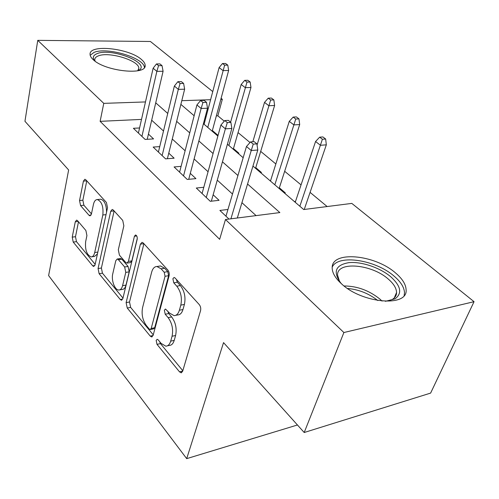 <?xml version="1.0" encoding="UTF-8"?>
<svg xmlns="http://www.w3.org/2000/svg" width="499" height="499" viewBox="0 0 499 499"><rect width="100%" height="100%" fill="white"/><g stroke="black" fill="none" stroke-linecap="round" stroke-linejoin="round"><path stroke-width="0.75" d="M156.168 340.38L156.998 344.354L179.503 371.83L181.106 372.79L182.646 371.281L200.548 310.677C201.035 308.388 200.598 306.349 199.232 304.565L175.08 277.999L174.101 277.463L172.885 278.729L173.764 282.839L176.783 286.189C180.906 291.647 182.254 297.953 180.819 305.114L179.384 310.228C178.299 313.771 176.527 315.58 174.076 315.642L169.411 312.985L165.481 309.018L164.352 310.191L165.206 314.227L168.132 317.638C172.124 323.152 173.434 329.352 172.068 336.245L170.689 341.148C169.685 344.435 168.051 346.113 165.774 346.169L161.058 343.349L158.214 339.9L157.21 339.295L156.168 340.38M159.611 341.59L160.478 343.611L182.809 370.726M176.334 279.378L177.345 282.228L180.37 285.571L176.783 286.189M167.783 311.102L168.737 313.553L171.668 316.952L168.132 317.638M141.473 59.512C143.918 61.583 145.147 63.541 145.153 65.381C146.718 75.692 104.99 71.369 93.219 59.668C91.099 57.728 90.045 55.919 90.063 54.235C89.315 43.924 129.278 48.303 141.473 59.512M395.632 273.034C402.381 278.785 405.868 284.355 406.092 289.732C408.188 307.428 361.844 303.498 341.304 283.619C335.309 278.086 332.272 272.891 332.191 268.038C331.186 250.467 374.624 254.359 395.632 273.034M77.532 220.658L76.597 220.109L75.287 221.812L72.224 237.131L73.222 242.077L92.683 265.836L93.737 266.478L95.053 264.863L107.522 207.765L106.424 202.475L85.766 179.752L84.861 179.253L83.427 181.118L79.541 200.542L80.564 205.582L89.04 215.325L90.013 215.88L91.411 214.108L93.432 204.44C94.168 201.265 95.465 199.631 97.324 199.55C101.759 201.453 103.592 206.605 102.825 215L94.704 252.513C94.018 255.382 92.833 256.848 91.155 256.91C86.801 254.97 84.961 249.887 85.647 241.672L86.92 235.584L85.884 230.507L77.532 220.658M252.956 166.092L303.698 209.536L351.814 203.399L474.05 301.683L430.618 393.093L304.203 432.508L223.54 342.613L186.695 458.643L48.615 275.585L68.637 169.978L24.95 121.288L37.756 40.357L150.417 41.479L212.755 91.598M304.203 432.508L343.88 332.527L225.473 219.516L279.858 212.58L247.554 184.019M141.51 119.404L100.124 121.344L219.647 239.32L225.473 219.516M100.124 121.344L103.773 103.362L37.756 40.357M126.116 302.606L127.239 308.02L150.236 336.101L151.634 336.944L153.106 335.397L169.074 275.86C169.504 273.62 169.092 271.681 167.839 270.028L143.244 242.976L142.04 242.321L140.406 244.148L126.116 302.606L129.528 302.001L130.644 307.403L153.255 334.848M120.234 299.475L99.12 273.695L98.066 268.524L110.703 211.289L112.231 209.437L113.273 210.01L122.723 220.402L123.852 225.835L118.313 249.793L119.423 255.164L125.723 262.449L126.896 263.123L128.399 261.395L134.424 236.252L135.547 234.967C136.876 235.509 137.425 236.956 137.181 239.295L122.841 298.627L121.45 300.211L120.234 299.475L122.717 299.044M216.66 135.023L217.558 134.967L212.368 130.532M237.992 153.287L238.896 153.212L233.476 148.577M260.528 172.579L261.445 172.492L255.762 167.639M284.386 193.001L285.309 192.895L279.353 187.805M227.956 209.468L219.891 210.441L228.979 219.067M203.798 187.275L196.294 188.029L210.279 201.309L219.061 200.324L213.154 194.785M181.093 166.36L174.089 166.947L187.25 179.447L195.926 178.636L190.3 173.359M159.724 146.625L153.156 147.068L165.568 158.857L174.132 158.195L168.768 153.168M256.081 215.612L241.928 202.681M232.49 194.055L217.277 180.158M208.071 171.743L194.105 158.981M185.117 150.767L172.274 139.034M163.497 131.019L151.677 120.215M237.848 217.938L237.443 217.558M139.564 127.969L133.389 128.293L145.115 139.433L153.561 138.909L148.44 134.106M327.151 206.549L310.085 192.383M301.053 184.886L284.667 171.288M275.853 163.971L260.696 151.39M250.018 142.527L238.048 132.597M224.269 121.157L217.851 115.83L216.335 115.899M206.187 116.373L205.357 116.41M295.47 201.584L294.323 201.509M270.639 180.532L269.909 180.607M186.695 458.643L297.448 424.986M474.05 301.683L343.88 332.527M221.094 98.303L222.336 99.301L220.814 99.357M217.851 115.83L222.336 99.301M180.869 104.385L194.136 115.743M203.43 123.696L217.876 136.065M227.413 144.23L243.169 157.715M210.603 99.706L181.786 100.692M145.477 101.933L103.773 103.362M237.936 175.511L222.448 161.819M213.073 153.53L198.864 140.968M189.72 132.884L176.665 121.344M167.745 113.454L155.732 102.838M295.252 201.396L295.015 202.101M167.421 345.813L169.28 345.414C171.562 345.352 173.203 343.68 174.213 340.399L170.689 341.148M171.668 316.952C175.667 322.441 176.977 328.629 175.598 335.509L174.213 340.399M175.704 315.324L177.632 314.95C180.089 314.888 181.867 313.085 182.958 309.542L179.384 310.228M180.37 285.571C184.499 291.011 185.846 297.298 184.405 304.446L182.958 309.542M143.905 243.699L129.528 302.001M149.201 328.966L150.168 329.552L151.203 328.448L165.057 276.29L164.196 272.236L161.121 268.824L156.923 266.51C154.434 266.597 152.675 268.493 151.646 272.198L142.577 307.602C141.36 314.227 142.602 320.177 146.294 325.448L149.201 328.966M150.486 329.483L153.636 328.853L154.671 327.756L151.203 328.448M159.137 266.167L160.46 265.961L164.67 268.262L167.758 271.662L168.618 275.71L154.671 327.756M122.972 298.09L102.451 273.184L99.12 273.695M114.121 210.946L101.397 268.025L102.451 273.184M127.239 263.067L130.339 262.605L131.848 260.883L137.294 238.36M112.743 273.895C111.09 280.189 114.845 290.225 118.824 290.006C120.59 289.95 121.843 288.503 122.586 285.671L125.767 272.392L124.644 266.965L118.375 259.661L117.24 259.006L115.793 260.703L112.743 273.895M119.766 289.844L122.218 289.432C123.989 289.376 125.249 287.935 125.998 285.11L122.586 285.671M120.328 258.557L121.793 259.162L128.075 266.441L129.197 271.855L125.998 285.11M91.891 256.804L94.473 256.442L97.43 253.96M106.543 212.25C106.43 204.758 104.484 200.411 100.717 199.207L100.087 199.269M86.77 180.856L82.865 200.205L83.888 205.232L91.454 213.884M78.499 221.799L75.486 236.719L76.484 241.659L95.166 264.339M325.66 139.015L322.915 136.944L319.659 137.169L322.404 139.246L325.66 139.015L326.327 144.835L320.464 145.278L315.561 141.516L295.233 202.288M322.404 139.246L299.849 206.243M326.327 144.835L304.247 209.468M315.561 141.516L319.659 137.169M237.312 218.007L257.802 150.012L251.24 150.511L230.918 218.824M253.236 144.124L256.885 143.868L254.209 141.66L250.567 141.916L253.236 144.124L251.24 150.511L246.462 146.5L225.972 216.217M257.802 150.012L256.885 143.868M250.567 141.916L246.462 146.5M341.547 283.837L340.661 282.846C332.764 271.743 335.465 265.019 348.764 262.667C361.27 261.32 379.945 267.589 390.836 276.851C400.971 286.095 402.375 293.418 395.058 298.832L385.428 301.321M388.59 300.978L392.17 299.519C395.077 297.791 396.543 295.452 396.562 292.489C396.412 288.197 393.68 283.744 388.359 279.141C371.655 264.033 336.719 260.996 337.561 275.155L339.532 281.448M404.14 295.52L404.502 292.832C404.296 287.468 400.847 281.923 394.166 276.197C375.635 259.792 337.998 254.01 332.24 267.071M94.567 60.784C92.315 57.641 93.126 55.27 97.006 53.674C110.953 47.486 150.686 62.862 139.127 70.159L138.292 70.671M137.674 70.796L138.797 68.482C139.826 60.71 108.788 51.166 98.172 55.957C95.958 56.836 94.822 58.052 94.754 59.612L95.091 61.171M144.379 67.565C144.523 57.953 107.054 46.7 94.03 52.414L90.182 55.283M298.97 118.868L296.394 116.916L293.163 117.084L295.739 119.036L298.97 118.868L299.693 124.569L293.88 124.9L289.264 121.363L270.464 181.081M295.739 119.036L274.818 184.811M299.693 124.569L279.128 188.503M289.264 121.363L293.163 117.084M273.851 99.9L271.419 98.066L268.219 98.178L270.651 100.018L273.851 99.9L274.618 105.489L268.861 105.726L264.514 102.389L252.825 141.76M270.651 100.018L257.06 145.053M274.618 105.489L255.557 168.325M264.514 102.389L268.219 98.178M250.161 82.017L247.866 80.289L244.697 80.351L246.993 82.085L250.161 82.017L250.966 87.493L245.271 87.643L241.167 84.499L230.6 122.193M246.993 82.085L228.891 145.496M250.966 87.493L233.282 149.251M241.167 84.499L244.697 80.351M227.787 65.126L225.617 63.492L222.485 63.51L224.65 65.151L227.787 65.126L228.629 70.496L222.991 70.565L219.111 67.59L204.097 124.27M224.65 65.151L207.777 127.42M228.629 70.496L212.194 131.2M219.111 67.59L222.485 63.51M211.345 201.191L231.86 128.449L225.386 128.823L206.274 197.504M227.294 122.629L230.9 122.436L228.392 120.371L224.793 120.552L227.294 122.629L225.386 128.823L220.901 125.062L202.076 193.525M231.86 128.449L230.9 122.436M224.793 120.552L220.901 125.062M188.728 179.309L207.522 108.221L201.128 108.476L183.545 175.922M202.962 102.463L206.517 102.332L204.166 100.393L200.61 100.517L202.962 102.463L201.128 108.476L196.918 104.952L179.596 172.174M207.522 108.221L206.517 102.332M200.61 100.517L196.918 104.952M167.39 158.713L184.642 89.196L178.33 89.358L162.131 155.594M180.095 83.514L183.607 83.439L181.387 81.611L177.881 81.68L180.095 83.514L178.33 89.358L174.369 86.04L158.408 152.058M184.642 89.196L183.607 83.439M177.881 81.68L174.369 86.04M147.23 139.302L163.086 71.282L156.861 71.357L141.928 136.402M158.557 65.668L162.025 65.643L159.936 63.922L156.474 63.941L158.557 65.668L156.861 71.357L153.131 68.226L138.41 133.065M163.086 71.282L162.025 65.643M156.474 63.941L153.131 68.226M160.478 343.611L156.998 344.354M177.345 282.228L173.764 282.839M168.737 313.553L165.206 314.227M175.598 335.509L172.068 336.245M184.405 304.446L180.819 305.114M182.709 371.069L179.503 371.83M143.874 243.674L140.406 244.148M153.074 335.515L150.236 336.101M130.644 307.403L127.239 308.02M168.618 275.71L165.057 276.29M167.758 271.662L164.196 272.236M164.67 268.262L161.121 268.824M101.397 268.025L98.066 268.524M114.096 210.915L110.703 211.289M131.848 260.883L128.399 261.395M136.738 235.946L134.424 236.252M129.197 271.855L125.767 272.392M128.075 266.441L124.644 266.965M121.793 259.162L118.375 259.661M97.841 252.076L94.704 252.513M106.019 214.639L102.825 215M91.068 215.094L89.04 215.325M83.888 205.232L80.564 205.582M82.865 200.205L79.541 200.542M86.745 180.825L83.427 181.118M94.854 265.512L92.683 265.836M76.484 241.659L73.222 242.077M75.486 236.719L72.224 237.131M78.218 221.469L75.287 221.812M344.104 285.971C357.24 286.064 369.229 290.487 380.082 299.232L382.047 301.097M377.774 300.529C368.83 293.493 358.756 289.47 347.541 288.472M145.153 65.381L144.841 66.791M181.686 372.653L181.106 372.79M152.101 336.85L151.634 336.944M160.46 265.961L156.923 266.51M120.652 258.507L117.24 259.006M121.812 300.149L121.45 300.211M100.717 199.207L97.324 199.55M392.17 299.519L395.058 298.832M394.266 297.947L396.562 292.489M138.323 70.652L138.797 68.482M138.104 70.708L139.127 70.159"/></g></svg>
